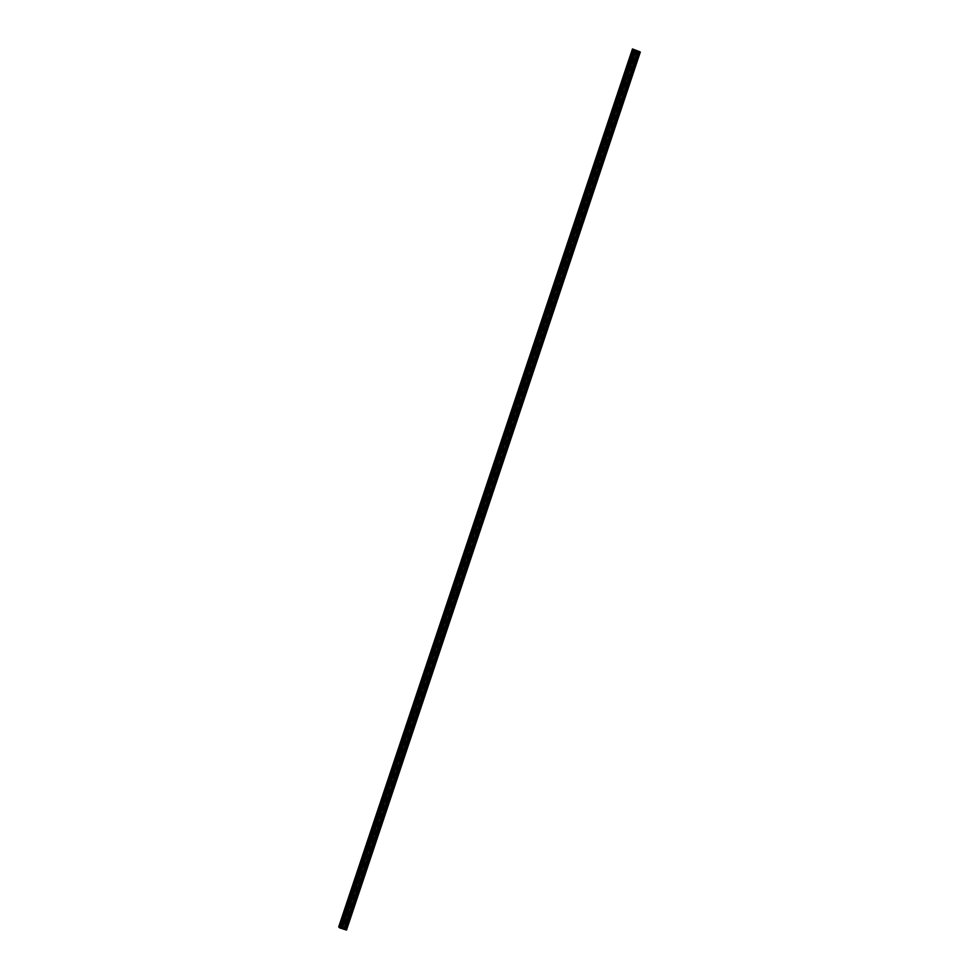 <?xml version="1.0" encoding="UTF-8"?>
<svg xmlns="http://www.w3.org/2000/svg" width="979" height="979" viewBox="0 0 979 979"><rect width="100%" height="100%" fill="white"/><g stroke="black" fill="none" stroke-linecap="round" stroke-linejoin="round"><path stroke-width="0.73" stroke-dasharray="4.89 3.67" d="M631.859 62.056L631.675 63.415L631.859 62.056M635.542 63.231L635.371 64.59L635.542 63.231M346.015 916.356L345.832 917.715L346.015 916.356M349.699 917.519L349.527 918.889L349.699 917.519M352.819 896.018L352.636 897.376L352.819 896.018M356.503 897.18L356.332 898.551L356.503 897.18M359.623 875.667L359.452 877.037L359.623 875.667M363.307 876.841L363.136 878.212L363.307 876.841M366.427 855.328L366.256 856.698L366.427 855.328M370.123 856.503L369.94 857.861L370.123 856.503M373.232 834.989L373.06 836.36L373.232 834.989M376.927 836.164L376.744 837.522L376.927 836.164M380.048 814.65L379.864 816.009L380.048 814.65M383.731 815.825L383.548 817.184L383.731 815.825M386.852 794.312L386.668 795.67L386.852 794.312M390.535 795.486L390.352 796.845L390.535 795.486M393.656 773.973L393.472 775.331L393.656 773.973M397.339 775.135L397.168 776.506L397.339 775.135M400.46 753.634L400.276 754.993L400.46 753.634M404.143 754.797L403.972 756.167L404.143 754.797M407.264 733.283L407.093 734.654L407.264 733.283M410.947 734.458L410.776 735.829L410.947 734.458M414.068 712.945L413.897 714.315L414.068 712.945M417.764 714.119L417.58 715.478L417.764 714.119M420.872 692.606L420.701 693.976L420.872 692.606M424.568 693.781L424.384 695.139L424.568 693.781M427.688 672.267L427.505 673.625L427.688 672.267M431.372 673.442L431.188 674.8L431.372 673.442M434.492 651.928L434.309 653.287L434.492 651.928M438.176 653.103L437.992 654.461L438.176 653.103M441.296 631.59L441.113 632.948L441.296 631.59M444.98 632.752L444.809 634.123L444.98 632.752M448.101 611.251L447.917 612.609L448.101 611.251M451.784 612.413L451.613 613.784L451.784 612.413M454.905 590.9L454.733 592.271L454.905 590.9M458.588 592.075L458.417 593.445L458.588 592.075M461.709 570.561L461.537 571.932L461.709 570.561M465.404 571.736L465.221 573.094L465.404 571.736M468.513 550.222L468.341 551.593L468.513 550.222M472.208 551.397L472.025 552.756L472.208 551.397M475.329 529.884L475.145 531.254L475.329 529.884M479.012 531.059L478.829 532.417L479.012 531.059M482.133 509.545L481.949 510.903L482.133 509.545M485.817 510.72L485.633 512.078L485.817 510.72M488.937 489.206L488.754 490.565L488.937 489.206M492.621 490.369L492.449 491.739L492.621 490.369M495.741 468.868L495.558 470.226L495.741 468.868M499.425 470.03L499.253 471.401L499.425 470.03M502.545 448.529L502.374 449.887L502.545 448.529M506.229 449.691L506.057 451.062L506.229 449.691M509.349 428.178L509.178 429.548L509.349 428.178M513.045 429.353L512.861 430.723L513.045 429.353M516.153 407.839L515.982 409.21L516.153 407.839M519.849 409.014L519.665 410.372L519.849 409.014M522.97 387.5L522.786 388.871L522.97 387.5M526.653 388.675L526.469 390.034L526.653 388.675M529.774 367.162L529.59 368.52L529.774 367.162M533.457 368.337L533.286 369.695L533.457 368.337M536.578 346.823L536.394 348.181L536.578 346.823M540.261 347.986L540.09 349.356L540.261 347.986M543.382 326.484L543.21 327.843L543.382 326.484M547.065 327.647L546.894 329.017L547.065 327.647M550.186 306.146L550.014 307.504L550.186 306.146M553.869 307.308L553.698 308.679L553.869 307.308M556.99 285.795L556.818 287.165L556.99 285.795M560.686 286.969L560.502 288.34L560.686 286.969M563.794 265.456L563.623 266.826L563.794 265.456M567.49 266.631L567.306 267.989L567.49 266.631M570.61 245.117L570.427 246.488L570.61 245.117M574.294 246.292L574.11 247.65L574.294 246.292M577.414 224.778L577.231 226.137L577.414 224.778M581.098 225.953L580.926 227.312L581.098 225.953M584.218 204.44L584.035 205.798L584.218 204.44M587.902 205.614L587.73 206.973L587.902 205.614M591.022 184.101L590.851 185.459L591.022 184.101M594.706 185.264L594.534 186.634L594.706 185.264M597.826 163.762L597.655 165.121L597.826 163.762M601.51 164.925L601.339 166.295L601.51 164.925M604.63 143.411L604.459 144.782L604.63 143.411M608.326 144.586L608.143 145.957L608.326 144.586M611.434 123.073L611.263 124.443L611.434 123.073M615.13 124.247L614.947 125.606L615.13 124.247M618.251 102.734L618.067 104.104L618.251 102.734M621.934 103.909L621.751 105.267L621.934 103.909M625.055 82.395L624.871 83.753L625.055 82.395M628.738 83.57L628.567 84.928L628.738 83.57M632.373 62.485L632.654 60.343L631.736 61.958L631.467 64.1L632.373 62.485M346.529 916.785L346.811 914.643L345.893 916.258L345.624 918.4L346.529 916.785M353.346 896.446L353.615 894.304L352.428 898.061L353.346 896.446M360.15 876.107L360.419 873.966L359.232 877.722L360.15 876.107M366.954 855.768L367.235 853.615L366.317 855.23L366.036 857.384L366.954 855.768M373.758 835.417L374.039 833.276L373.121 834.891L372.84 837.033L373.758 835.417M380.562 815.079L380.843 812.937L379.925 814.552L379.644 816.694L380.562 815.079M387.366 794.74L387.647 792.598L386.729 794.214L386.448 796.355L387.366 794.74M394.17 774.401L394.451 772.26L393.534 773.875L393.264 776.017L394.17 774.401M400.986 754.063L401.255 751.921L400.068 755.678L400.986 754.063M407.79 733.724L408.059 731.582L406.872 735.339L407.79 733.724M414.594 713.385L414.876 711.231L413.958 712.847L413.676 715L414.594 713.385M421.398 693.034L421.68 690.893L420.762 692.508L420.481 694.649L421.398 693.034M428.202 672.695L428.484 670.554L427.566 672.169L427.285 674.311L428.202 672.695M435.006 652.357L435.288 650.215L434.37 651.83L434.089 653.972L435.006 652.357M441.81 632.018L442.092 629.876L441.174 631.492L440.905 633.633L441.81 632.018M448.627 611.679L448.896 609.538L447.709 613.295L448.627 611.679M455.431 591.34L455.7 589.199L454.513 592.956L455.431 591.34M462.235 571.002L462.516 568.848L461.317 572.617L462.235 571.002M469.039 550.651L469.32 548.509L468.403 550.125L468.121 552.278L469.039 550.651M475.843 530.312L476.124 528.17L475.207 529.786L474.925 531.927L475.843 530.312M482.647 509.973L482.928 507.832L482.011 509.447L481.729 511.589L482.647 509.973M489.451 489.635L489.733 487.493L488.815 489.108L488.545 491.25L489.451 489.635M496.267 469.296L496.537 467.154L495.35 470.911L496.267 469.296M503.071 448.957L503.341 446.816L502.154 450.573L503.071 448.957M509.875 428.618L510.157 426.477L509.239 428.092L508.958 430.234L509.875 428.618M516.679 408.28L516.961 406.126L515.762 409.895L516.679 408.28M523.484 387.929L523.765 385.787L522.847 387.403L522.566 389.544L523.484 387.929M530.288 367.59L530.569 365.448L529.651 367.064L529.37 369.205L530.288 367.59M537.092 347.251L537.373 345.11L536.455 346.725L536.186 348.867L537.092 347.251M543.908 326.913L544.177 324.771L542.99 328.528L543.908 326.913M550.712 306.574L550.981 304.432L549.794 308.189L550.712 306.574M557.516 286.235L557.797 284.094L556.88 285.709L556.598 287.85L557.516 286.235M564.32 265.896L564.602 263.743L563.402 267.512L564.32 265.896M571.124 245.545L571.406 243.404L570.488 245.019L570.206 247.161L571.124 245.545M577.928 225.207L578.21 223.065L577.292 224.68L577.01 226.822L577.928 225.207M584.732 204.868L585.014 202.726L584.096 204.342L583.827 206.483L584.732 204.868M591.549 184.529L591.818 182.388L590.631 186.145L591.549 184.529M598.353 164.191L598.622 162.049L597.435 165.806L598.353 164.191M605.157 143.852L605.438 141.71L604.52 143.326L604.239 145.467L605.157 143.852M611.961 123.513L612.242 121.359L611.324 122.975L611.043 125.128L611.961 123.513M618.765 103.162L619.046 101.021L618.128 102.636L617.847 104.777L618.765 103.162M625.569 82.823L625.85 80.682L624.932 82.297L624.651 84.439L625.569 82.823M634.6 49.623L340.814 927.651L342.736 928.288L343.519 928.459L637.305 50.431M638.687 50.859L344.902 928.887L639.079 51.018L345.342 929.059L346.529 930.05M632.544 48.962L338.758 926.991L633.021 49.072L339.236 927.101L339.982 927.333L633.768 49.305M633.878 49.342L339.982 927.333M340.092 927.37L340.753 927.627L634.539 49.599M341.169 927.786L634.955 49.758M637.415 50.455L343.519 928.459M343.629 928.484L344.865 928.875L638.638 50.847M341.402 928.447L635.187 50.419M342.736 928.288L636.521 50.259M634.833 49.709L341.047 927.737M633.107 49.085L339.321 927.113M636.631 50.284L342.846 928.312M636.13 62.203L632.434 61.028M350.286 916.491L346.59 915.328M357.09 896.152L353.407 894.99M363.894 875.813L360.211 874.639M370.698 855.475L367.015 854.3M377.502 835.136L373.819 833.961M384.306 814.797L380.623 813.622M391.123 794.458L387.427 793.284M397.927 774.108L394.231 772.945M404.731 753.769L401.047 752.606M411.535 733.43L407.851 732.255M418.339 713.091L414.655 711.917M425.143 692.753L421.459 691.578M431.947 672.414L428.264 671.239M438.763 652.075L435.068 650.9M445.567 631.724L441.872 630.562M452.371 611.385L448.688 610.223M459.175 591.047L455.492 589.872M465.98 570.708L462.296 569.533M472.784 550.369L469.1 549.195M479.588 530.031L475.904 528.856M486.404 509.692L482.708 508.517M493.208 489.341L489.512 488.178M500.012 469.002L496.329 467.84M506.816 448.663L503.133 447.489M513.62 428.325L509.937 427.15M520.424 407.986L516.741 406.811M527.228 387.647L523.545 386.472M534.044 367.309L530.349 366.134M540.849 346.958L537.153 345.795M547.653 326.619L543.969 325.456M554.457 306.28L550.773 305.118M561.261 285.941L557.577 284.767M568.065 265.603L564.381 264.428M574.869 245.264L571.185 244.089M581.685 224.925L577.989 223.75M588.489 204.587L584.793 203.412M595.293 184.236L591.61 183.073M602.097 163.897L598.414 162.734M608.901 143.558L605.218 142.383M615.705 123.219L612.022 122.045M622.509 102.881L618.826 101.706M629.326 82.542L625.63 81.367M632.654 60.343L629.644 59.389M346.811 914.643L343.8 913.688M353.615 894.304L350.604 893.337M360.419 873.966L357.408 872.999M367.235 853.615L364.212 852.66M374.039 833.276L371.017 832.321M380.843 812.937L377.821 811.983M387.647 792.598L384.637 791.644M394.451 772.26L391.441 771.305M401.255 751.921L398.245 750.954M408.059 731.582L405.049 730.615M414.876 711.231L411.853 710.277M421.68 690.893L418.657 689.938M428.484 670.554L425.461 669.599M435.288 650.215L432.277 649.261M442.092 629.876L439.081 628.922M448.896 609.538L445.886 608.571M455.7 589.199L452.69 588.232M462.516 568.848L459.494 567.893M469.32 548.509L466.298 547.555M476.124 528.17L473.102 527.216M482.928 507.832L479.918 506.877M489.733 487.493L486.722 486.539M496.537 467.154L493.526 466.188M503.341 446.816L500.33 445.849M510.157 426.477L507.134 425.51M516.961 406.126L513.938 405.171M523.765 385.787L520.742 384.833M530.569 365.448L527.559 364.494M537.373 345.11L534.363 344.155M544.177 324.771L541.167 323.816M550.981 304.432L547.971 303.466M557.797 284.094L554.775 283.127M564.602 263.743L561.579 262.788M571.406 243.404L568.383 242.449M578.21 223.065L575.199 222.111M585.014 202.726L582.003 201.772M591.818 182.388L588.807 181.433M598.622 162.049L595.611 161.082M605.438 141.71L602.415 140.743M612.242 121.359L609.219 120.405M619.046 101.021L616.024 100.066M625.85 80.682L622.84 79.727M635.371 64.59L631.675 63.415M349.527 918.889L345.832 917.715M356.332 898.551L352.636 897.376M363.136 878.212L359.452 877.037M369.94 857.861L366.256 856.698M376.744 837.522L373.06 836.36M383.548 817.184L379.864 816.009M390.352 796.845L386.668 795.67M397.168 776.506L393.472 775.331M403.972 756.167L400.276 754.993M410.776 735.829L407.093 734.654M417.58 715.478L413.897 714.315M424.384 695.139L420.701 693.976M431.188 674.8L427.505 673.625M437.992 654.461L434.309 653.287M444.809 634.123L441.113 632.948M451.613 613.784L447.917 612.609M458.417 593.445L454.733 592.271M465.221 573.094L461.537 571.932M472.025 552.756L468.341 551.593M478.829 532.417L475.145 531.254M485.633 512.078L481.949 510.903M492.449 491.739L488.754 490.565M499.253 471.401L495.558 470.226M506.057 451.062L502.374 449.887M512.861 430.723L509.178 429.548M519.665 410.372L515.982 409.21M526.469 390.034L522.786 388.871M533.286 369.695L529.59 368.52M540.09 349.356L536.394 348.181M546.894 329.017L543.21 327.843M553.698 308.679L550.014 307.504M560.502 288.34L556.818 287.165M567.306 267.989L563.623 266.826M574.11 247.65L570.427 246.488M580.926 227.312L577.231 226.137M587.73 206.973L584.035 205.798M594.534 186.634L590.851 185.459M601.339 166.295L597.655 165.121M608.143 145.957L604.459 144.782M614.947 125.606L611.263 124.443M621.751 105.267L618.067 104.104M628.567 84.928L624.871 83.753M633.021 49.072L339.236 927.101M631.467 64.1L628.445 63.145M345.624 918.4L342.601 917.445M352.428 898.061L349.405 897.107M359.232 877.722L356.209 876.756M366.036 857.384L363.025 856.417M372.84 837.033L369.829 836.078M379.644 816.694L376.634 815.74M386.448 796.355L383.438 795.401M393.264 776.017L390.242 775.062M400.068 755.678L397.046 754.723M406.872 735.339L403.85 734.372M413.676 715L410.666 714.034M420.481 694.649L417.47 693.695M427.285 674.311L424.274 673.356M434.089 653.972L431.078 653.017M440.905 633.633L437.882 632.679M447.709 613.295L444.686 612.34M454.513 592.956L451.49 592.001M461.317 572.617L458.307 571.65M468.121 552.278L465.111 551.312M474.925 531.927L471.915 530.973M481.729 511.589L478.719 510.634M488.545 491.25L485.523 490.295M495.35 470.911L492.327 469.957M502.154 450.573L499.131 449.618M508.958 430.234L505.947 429.267M515.762 409.895L512.751 408.928M522.566 389.544L519.555 388.59M529.37 369.205L526.359 368.251M536.186 348.867L533.163 347.912M542.99 328.528L539.967 327.573M549.794 308.189L546.771 307.235M556.598 287.85L553.588 286.884M563.402 267.512L560.392 266.545M570.206 247.161L567.196 246.206M577.01 226.822L574 225.868M583.827 206.483L580.804 205.529M590.631 186.145L587.608 185.19M597.435 165.806L594.412 164.851M604.239 145.467L601.228 144.5M611.043 125.128L608.032 124.162M617.847 104.777L614.836 103.823M624.651 84.439L621.641 83.484"/><path stroke-width="1.47" d="M629.362 61.53L629.644 59.389L628.726 61.004L628.445 63.145L629.362 61.53M343.519 915.83L343.8 913.688L342.883 915.304L342.601 917.445L343.519 915.83M350.323 895.491L350.604 893.337L349.687 894.953L349.405 897.107L350.323 895.491M357.127 875.14L357.408 872.999L356.491 874.614L356.209 876.756L357.127 875.14M363.931 854.802L364.212 852.66L363.295 854.275L363.025 856.417L363.931 854.802M370.735 834.463L371.017 832.321L370.099 833.937L369.829 836.078L370.735 834.463M377.551 814.124L377.821 811.983L376.634 815.74L377.551 814.124M384.355 793.785L384.637 791.644L383.719 793.259L383.438 795.401L384.355 793.785M391.159 773.447L391.441 771.305L390.523 772.92L390.242 775.062L391.159 773.447M397.963 753.108L398.245 750.954L397.327 752.57L397.046 754.723L397.963 753.108M404.768 732.757L405.049 730.615L404.131 732.231L403.85 734.372L404.768 732.757M411.572 712.418L411.853 710.277L410.935 711.892L410.666 714.034L411.572 712.418M418.376 692.08L418.657 689.938L417.739 691.553L417.47 693.695L418.376 692.08M425.192 671.741L425.461 669.599L424.274 673.356L425.192 671.741M431.996 651.402L432.277 649.261L431.36 650.876L431.078 653.017L431.996 651.402M438.8 631.063L439.081 628.922L438.164 630.537L437.882 632.679L438.8 631.063M445.604 610.725L445.886 608.571L444.686 612.34L445.604 610.725M452.408 590.374L452.69 588.232L451.772 589.847L451.49 592.001L452.408 590.374M459.212 570.035L459.494 567.893L458.576 569.509L458.307 571.65L459.212 570.035M466.016 549.696L466.298 547.555L465.38 549.17L465.111 551.312L466.016 549.696M472.833 529.358L473.102 527.216L471.915 530.973L472.833 529.358M479.637 509.019L479.918 506.877L479 508.493L478.719 510.634L479.637 509.019M486.441 488.68L486.722 486.539L485.804 488.154L485.523 490.295L486.441 488.68M493.245 468.341L493.526 466.188L492.327 469.957L493.245 468.341M500.049 448.003L500.33 445.849L499.412 447.464L499.131 449.618L500.049 448.003M506.853 427.652L507.134 425.51L506.216 427.125L505.947 429.267L506.853 427.652M513.657 407.313L513.938 405.171L513.02 406.787L512.751 408.928L513.657 407.313M520.473 386.974L520.742 384.833L519.555 388.59L520.473 386.974M527.277 366.635L527.559 364.494L526.641 366.109L526.359 368.251L527.277 366.635M534.081 346.297L534.363 344.155L533.445 345.771L533.163 347.912L534.081 346.297M540.885 325.958L541.167 323.816L540.249 325.432L539.967 327.573L540.885 325.958M547.689 305.619L547.971 303.466L546.771 307.235L547.689 305.619M554.493 285.268L554.775 283.127L553.857 284.742L553.588 286.884L554.493 285.268M561.297 264.93L561.579 262.788L560.661 264.403L560.392 266.545L561.297 264.93M568.114 244.591L568.383 242.449L567.196 246.206L568.114 244.591M574.918 224.252L575.199 222.111L574.281 223.726L574 225.868L574.918 224.252M581.722 203.913L582.003 201.772L581.085 203.387L580.804 205.529L581.722 203.913M588.526 183.575L588.807 181.433L587.889 183.049L587.608 185.19L588.526 183.575M595.33 163.236L595.611 161.082L594.694 162.698L594.412 164.851L595.33 163.236M602.134 142.885L602.415 140.743L601.498 142.359L601.228 144.5L602.134 142.885M608.938 122.546L609.219 120.405L608.302 122.02L608.032 124.162L608.938 122.546M615.754 102.208L616.024 100.066L614.836 103.823L615.754 102.208M622.558 81.869L622.84 79.727L621.922 81.343L621.641 83.484L622.558 81.869M635.102 50.406L341.316 928.435L635.187 50.419L632.471 48.95L640.315 52.022L346.505 930.05L640.315 52.022M341.316 928.435L340.655 928.214L634.441 50.186M341.402 928.447L635.701 50.541L341.402 928.447M341.867 928.557L635.652 50.529L637.672 51.141L638.614 51.52L344.963 929.585L638.614 51.52M346.505 930.05L640.009 51.96L638.736 51.557M639.972 51.948L346.223 929.989L344.963 929.585M344.828 929.548L341.916 928.569M634.319 50.149L340.655 928.214M340.545 928.178L339.872 927.921L633.658 49.892M633.548 49.843L339.872 927.921M339.774 927.872L338.685 926.978L632.471 48.95L338.685 926.978M342.197 928.63L635.983 50.602M637.537 51.104L343.764 929.132M343.886 929.169L637.672 51.141M342.087 928.594L635.873 50.565"/></g></svg>

